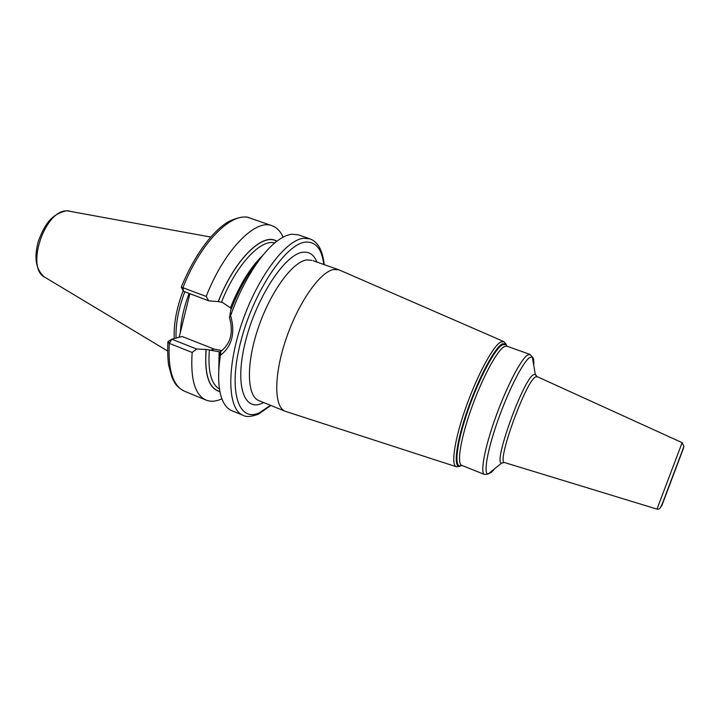 <?xml version="1.0" encoding="UTF-8"?>
<svg xmlns="http://www.w3.org/2000/svg" width="720" height="720" viewBox="0 0 720 720"><rect width="100%" height="100%" fill="white"/><g stroke="black" fill="none" stroke-linecap="round" stroke-linejoin="round"><path stroke-width="1.08" d="M183.159 290.601C176.481 308.358 173.511 324.342 174.24 338.553M184.806 291.771C178.434 308.835 175.518 324.279 176.058 338.094M179.145 337.293L189.9 293.697M276.858 241.254C263.097 231.822 234.621 259.335 218.232 301.617L208.701 300.816L206.199 296.433C224.307 249.885 255.474 218.511 272.115 225.756C276.831 227.466 280.494 231.273 283.095 237.177M231.201 309.105L230.436 307.872L222.453 302.463L218.232 301.617M219.897 391.482C208.944 388.521 204.363 374.517 206.163 349.452L206.091 349.479C204.273 374.679 208.881 388.737 219.924 391.635M192.159 352.458L169.326 343.386C167.886 370.053 172.953 386.01 184.536 391.239L206.109 400.104C195.003 395.073 190.35 379.188 192.159 352.458L196.587 349.002L206.091 349.479M206.109 400.104C210.78 401.949 216.045 401.517 221.895 398.817M181.305 287.1C195.957 251.289 215.577 228.195 229.86 220.995C239.292 216.873 246.033 215.91 250.074 218.115C232.713 210.627 200.943 241.479 182.961 287.658L183.519 291.285L181.287 287.127L206.199 296.433M229.5 317.529C233.604 332.388 230.724 343.629 220.878 351.252L220.419 355.32C218.106 370.746 218.061 383.409 220.275 393.309C222.489 402.624 226.332 408.411 231.804 410.67L243.117 415.323C227.88 409.797 226.08 369.405 241.731 323.487C257.22 277.542 285.768 239.76 303.687 238.266L309.915 238.86L298.359 234.855L291.987 234.207C287.811 234.657 283.221 236.664 278.226 240.237C261.9 251.667 242.415 281.988 230.643 315.63L229.5 317.529L230.832 310.086C238.905 289.152 248.481 272.313 259.542 259.578M206.163 349.452L220.068 351.918L220.806 351.288M219.087 366.444L220.068 351.918M196.587 349.002L171.783 339.192L182.196 336.519L214.209 349.11L221.877 350.595M169.326 343.386L167.958 341.649L171.783 339.192L169.326 343.386M183.519 291.285L208.701 300.816M230.643 315.63C235.449 333.072 232.038 346.302 220.419 355.32M313.182 260.748L338.778 269.784L333.666 269.514C320.112 271.728 298.323 302.652 286.038 339.039C273.636 375.417 273.978 407.232 285.219 411.264L285.993 411.534M338.778 269.784L339.534 270.099M676.044 467.919L669.042 486.477L676.044 467.919M167.58 350.973L45.189 277.452C25.119 268.929 44.505 209.736 67.149 210.816L210.699 237.06M189.126 293.409C183.906 307.251 180.972 320.301 180.324 332.541M220.608 353.304L220.167 353.808M218.313 301.599C234.639 259.506 262.971 232.074 276.732 241.353M221.517 302.112C236.205 264.771 260.856 238.662 274.788 242.919M219.474 389.025C211.131 384.138 207.756 371.097 209.358 349.902M230.436 307.872C239.742 284.616 250.533 267.12 262.8 255.384M218.745 371.736L219.15 351.801M220.149 351.891L219.177 365.436M214.209 349.11L210.267 350.262M323.802 264.501C321.813 248.913 315.747 241.452 305.577 242.118C286.002 243.558 253.683 291.348 240.849 341.217C227.763 391.113 238.428 422.802 259.398 412.767L270.486 405.306M316.881 262.053C314.001 254.745 309.321 251.478 302.832 252.252C285.417 253.989 257.193 296.046 245.898 339.741C234.36 383.472 243.405 411.894 261.936 403.38L263.691 402.561M312.021 260.334L306.621 259.947C292.383 261.855 270.153 292.284 258.075 328.383C245.862 364.464 246.978 396.306 258.912 400.626L260.046 401.085M456.678 466.821L456.219 466.704C450.702 465.021 454.734 438.651 466.11 406.746C477.432 374.85 493.155 345.906 500.751 341.982L504.045 341.712M461.934 465.444L459.432 466.416C453.132 466.974 456.354 441.936 467.55 409.86C478.665 377.802 494.676 347.85 502.29 343.872L505.845 343.836L507.069 346.221M506.916 346.167L505.971 344.664L502.47 344.709C494.946 348.66 479.133 378.279 468.135 409.959C457.074 441.666 453.861 466.425 460.08 465.885L461.781 465.39M339.111 269.919L503.622 341.496L505.845 343.836L506.862 346.149L504.171 346.662C497.025 350.532 482.184 378.081 471.42 408.357C460.602 438.633 456.624 463.716 461.727 465.363L484.533 474.462C479.988 473.049 484.56 448.011 495.522 417.537C506.43 387.072 520.92 359.145 527.526 355.041L529.974 354.429L532.314 357.003C533.592 357.84 534.06 360.549 533.709 365.139M494.415 468.909L491.625 472.158L487.989 474.084C483.264 473.553 487.521 449.46 498.24 419.454C508.905 389.466 523.224 361.611 529.677 357.507L532.314 357.003L535.266 374.238L533.295 374.787C522.603 380.781 492.777 464.22 501.615 463.122L503.55 462.393M536.229 376.065L535.266 374.238L537.012 376.578L535.212 377.163C525.051 382.995 496.386 462.852 504.477 462.528L504.603 462.573M537.138 376.632L682.137 442.674L656.982 509.112L504.477 462.528L501.615 463.122L487.989 474.084L484.533 474.462M683.64 447.777L661.734 505.899L683.64 447.777M69.3 210.906L66.879 210.789M44.316 276.921C35.928 269.694 33.894 257.976 38.187 241.767C43.677 226.944 50.094 214.254 66.519 210.807M250.074 218.115L272.115 225.756M219.573 361.566L220.401 351.801M184.536 391.239C179.316 388.449 175.905 385.371 174.303 381.987L171.846 377.1L168.597 365.049C167.706 358.101 167.49 350.46 167.922 342.108M243.117 415.323C246.087 417.195 251.217 416.799 258.498 414.135L270.9 405.477M324.216 264.645C322.65 250.308 317.88 241.713 309.915 238.86M258.912 400.626L285.219 411.264M461.727 465.363L459.432 466.416L456.219 466.704L285.552 411.39M506.862 346.149L529.974 354.429M656.982 509.112C660.105 508.995 659.754 511.128 667.458 490.095C675.585 468.396 684.99 444.366 683.784 446.121L682.137 442.674"/></g></svg>
